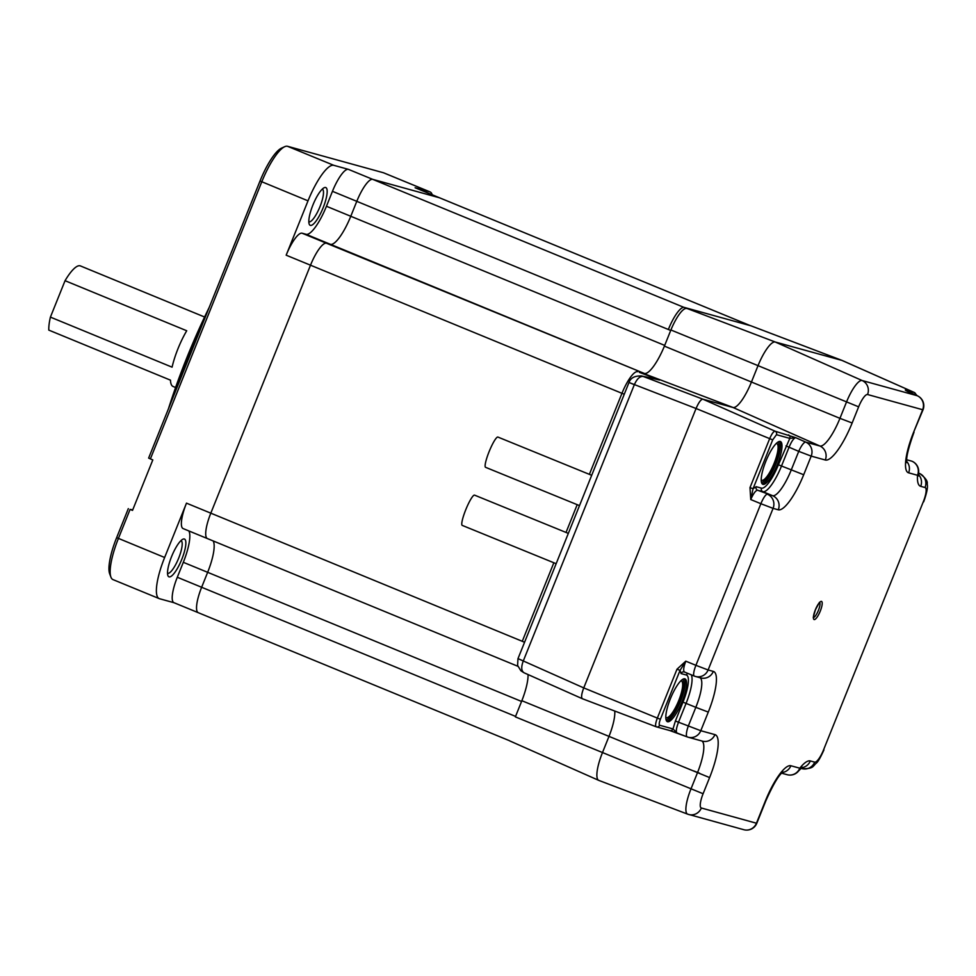 <?xml version="1.0" encoding="UTF-8"?>
<svg xmlns="http://www.w3.org/2000/svg" width="976" height="976" viewBox="0 0 976 976"><rect width="100%" height="100%" fill="white"/><g stroke="black" fill="none" stroke-linecap="round" stroke-linejoin="round"><path stroke-width="1.46" d="M579.5 505.617L485.572 467.321A16.336 2.647 -67.8 0 1 485.109 465.759A16.336 2.647 -67.8 0 1 490.562 448.228A16.336 2.647 -67.8 0 1 497.906 437.065L591.688 475.3M175.595 387.509L173.045 386.459A38.113 9.797 -67.6 0 1 170.471 380.164L48.8 330.108A38.113 9.797 -67.6 0 1 50.41 317.115L172.081 367.171A38.113 9.797 -67.6 0 1 178.035 348.578A38.113 9.797 -67.6 0 1 186.721 330.754L65.05 280.698A38.113 9.797 -67.6 0 1 80.386 265.911L204.594 317.005M65.05 280.698L50.41 317.115M188.795 530.907A32.672 8.394 -67.6 0 1 183.317 562.31L177.303 577.255L201.642 587.271A25.596 6.576 112.4 0 0 198.287 612.696A25.596 6.576 -67.6 0 1 201.642 587.271L207.656 572.314L201.642 587.271L515.56 716.396L521.562 701.451A32.672 8.394 112.4 0 0 528.053 674.562M521.562 701.451L207.656 572.314A32.672 8.394 112.4 0 0 213.122 540.924A32.672 8.394 112.4 0 1 207.656 572.314L183.317 562.31M439.81 197.921A25.596 6.576 112.4 0 0 439.615 197.823A25.596 6.576 112.4 0 0 439.42 197.762L372.722 179.352A25.596 6.576 112.4 0 0 356.789 201.324L350.774 216.282L356.789 201.324A25.596 6.576 -67.6 0 1 372.722 179.352L439.42 197.762A25.596 6.576 -67.6 0 1 439.615 197.823L415.288 187.819A25.596 6.576 112.4 0 0 415.093 187.746L429.708 191.784L383.47 172.764L287.53 146.29A41.382 10.638 112.4 0 0 284.663 146.705A41.382 10.638 112.4 0 0 261.775 181.829L150.389 458.903L152.817 459.903L132.516 510.399L130.089 509.399L118.401 538.471A41.382 10.638 112.4 0 0 110.935 577.145A41.382 10.638 112.4 0 0 112.984 579.598L159.222 598.617A41.382 10.638 112.4 0 0 159.527 598.727L174.057 602.729M686.628 308.489A25.596 6.576 112.4 0 0 670.707 330.461L664.693 345.406L326.448 206.265A32.672 8.394 -67.6 0 1 306.11 234.313L302.096 233.203A25.596 6.576 112.4 0 0 286.163 255.187L308.013 200.836L260.019 181.011L148.633 458.086L150.389 458.903M302.096 233.203L326.423 243.219A25.596 6.576 112.4 0 0 310.502 265.191A25.596 6.576 -67.6 0 1 326.423 243.219L644.355 373.454A32.672 8.394 112.4 0 0 664.693 345.406M644.355 373.454L330.449 244.329A32.672 8.394 112.4 0 0 350.774 216.282A32.672 8.394 112.4 0 1 330.449 244.329L306.11 234.313M621.956 393.316L310.502 265.191L210.816 513.156A25.596 6.576 112.4 0 0 207.461 538.593A25.596 6.576 -67.6 0 1 210.816 513.156L310.502 265.191L286.163 255.187M168.409 408.895A197.738 50.825 -67.6 0 1 186.88 357.619A197.738 50.825 -67.6 0 1 209.206 307.403M204.814 318.335A198.836 51.106 112.4 0 0 187.587 357.936A198.836 51.106 112.4 0 0 172.715 398.196M312.893 205.058A20.423 5.246 -67.6 0 1 324.191 187.721A20.423 5.246 -67.6 0 1 323.093 207.864A20.423 5.246 -67.6 0 1 309.209 224.126A20.423 5.246 -67.6 0 1 312.893 205.058M308.843 221.833A17.702 4.551 112.4 0 0 319.969 206.68A17.702 4.551 112.4 0 0 322.3 189.1M171.593 556.552A20.423 5.246 -67.6 0 1 182.89 539.216A20.423 5.246 -67.6 0 1 181.78 559.358A20.423 5.246 -67.6 0 1 167.909 575.633A20.423 5.246 -67.6 0 1 171.593 556.552M167.53 573.327A17.702 4.551 112.4 0 0 178.669 558.174A17.702 4.551 112.4 0 0 180.999 540.594M130.089 509.399L132.76 509.814M432.222 194.785A41.382 10.638 112.4 0 0 430.026 191.894L383.788 172.874A41.382 10.638 112.4 0 0 383.47 172.764M128.332 508.594L116.644 537.654A38.662 9.943 112.4 0 0 109.666 573.778L110.935 577.145M284.663 146.705L281.405 148.193A38.662 9.943 112.4 0 0 260.019 181.011M683.859 307.342L348.383 169.348A25.596 6.576 112.4 0 0 332.45 191.32L326.448 206.265M348.383 169.348L333.768 165.31A41.382 10.638 112.4 0 0 308.013 200.836M553.843 562.749L522.27 641.305L186.477 503.152A25.596 6.576 112.4 0 0 183.134 528.577L207.461 538.593A25.596 6.576 -67.6 0 0 207.656 538.654M186.477 503.152L164.639 557.491A41.382 10.638 112.4 0 0 159.222 598.617M177.303 577.255A25.596 6.576 112.4 0 0 173.96 602.692L198.287 612.696A25.596 6.576 -67.6 0 0 198.482 612.769M777.384 464.503A23.143 5.954 112.4 0 0 780.41 441.506A23.143 5.954 112.4 0 0 765.831 461.319A23.143 5.954 112.4 0 0 762.805 484.316A23.143 5.954 112.4 0 0 777.384 464.503M681.968 701.866A23.143 5.954 112.4 0 0 684.993 678.869A23.143 5.954 112.4 0 0 670.414 698.682A23.143 5.954 112.4 0 0 667.389 721.679A23.143 5.954 112.4 0 0 681.968 701.866M665.815 717.409A19.874 5.112 112.4 0 0 678.71 700.646A19.874 5.112 112.4 0 0 680.87 680.797M761.231 480.046A19.874 5.112 112.4 0 0 774.139 463.283A19.874 5.112 112.4 0 0 776.298 443.433M907.485 391.413L905.301 389.985L914.231 392.45A25.657 6.6 -67.6 0 1 914.463 392.535L842.215 360.498A27.792 7.149 112.4 0 0 841.959 360.412L775.237 342.003A27.792 7.149 112.4 0 0 757.937 365.866L751.447 382.019A29.658 7.625 -67.6 0 1 732.988 407.48L702.83 399.16C700.939 399.306 698.682 402.417 696.059 408.505L583.746 687.897C581.44 694.07 580.988 697.681 582.404 698.731L582.343 698.718M788.449 434.881A2.721 2.635 105.4 0 1 789.804 438.383L776.457 434.698A2.721 2.635 105.4 0 0 775.09 431.197L795.818 437.712C793.927 437.895 791.695 441.03 789.108 447.093L781.52 465.979A29.951 7.698 -67.6 0 1 762.878 491.684L757.596 490.233C755.656 490.403 753.387 493.514 750.751 499.553L749.995 487.597L769.649 438.712C771.76 433.82 773.578 431.319 775.09 431.197L702.83 399.16C700.927 399.355 698.67 402.466 696.059 408.505L628.995 382.482L634.339 384.69L523.282 660.984L518 658.605L628.959 382.568M691.264 674.819A29.951 7.698 -67.6 0 1 686.091 703.342L678.503 722.228C676.185 728.352 675.721 731.963 677.1 733.049L673.001 728.938L659.654 725.253C658.873 724.68 659.117 722.679 660.386 719.263L680.04 670.366L676.99 669.207L685.786 661.167C683.517 667.303 683.09 670.927 684.505 672.037L684.225 671.939A2.721 2.635 -74.6 0 0 681.065 673.562L680.04 670.366L685.786 661.167L695.912 665.327L760.877 503.714L750.751 499.553L753.045 488.756L756.18 486.707L761.463 488.159A27.23 7.003 112.4 0 0 778.397 464.783L789.804 438.383L795.818 437.712L805.761 442.116L819.889 446.008A32.232 8.284 112.4 0 0 839.946 418.338L751.447 382.019A29.658 7.625 -67.6 0 1 732.988 407.48L702.83 399.16L643.245 376.455C639.939 376.065 636.974 378.81 634.339 384.69M659.654 725.253A2.721 2.635 105.4 0 1 656.262 726.803L656.214 726.791C655.128 725.961 655.494 723.057 657.336 718.092L583.746 687.897L696.059 408.505L772.699 439.871L753.045 488.756L749.995 487.597M582.196 698.645L523.917 672.72L582.294 698.694L656.214 726.791L669.841 730.56A2.721 2.635 105.4 0 0 673.001 728.938L675.392 721.032L688.348 725.961A10.895 2.806 110.8 0 0 687.189 736.892L669.609 730.487M614.721 711.016A29.658 7.625 -67.6 0 1 608.902 736.599L602.412 752.764A27.792 7.149 112.4 0 0 598.813 780.397A27.792 7.149 112.4 0 0 598.983 780.458A27.792 7.149 112.4 0 1 598.727 780.361A27.792 7.149 112.4 0 1 602.412 752.764L608.902 736.599A29.658 7.625 -67.6 0 0 614.721 711.016M776.457 434.698L772.699 439.871M907.277 391.303L917.342 395.768A10.895 2.794 113.9 0 0 917.233 395.731L905.752 390.485M905.301 389.985A2.721 2.635 105.4 0 1 906.289 390.766M556.149 563.701L462.234 525.393A16.336 2.647 -67.8 0 1 464.332 513.51A16.336 2.647 -67.8 0 1 472.299 496.943A16.336 2.647 -67.8 0 1 474.568 495.137L568.337 533.384M637.621 371.697A25.156 6.466 112.4 0 0 621.968 393.291L589.382 474.36M577.194 504.677L566.031 532.432M653.151 378.505L641.708 376.004L659.556 380.03L639.329 372.344M518 658.605L583.746 687.897C581.464 694.034 581.025 697.645 582.404 698.731L656.165 726.766M751.239 325.935A25.156 6.466 112.4 0 0 751.093 325.862L842.129 360.461A27.792 7.149 112.4 0 0 841.959 360.412L775.237 342.003A27.792 7.149 112.4 0 0 757.937 365.866L751.447 382.019L664.4 346.126M751.093 325.862A25.156 6.466 112.4 0 0 750.947 325.813L684.225 307.403A25.156 6.466 112.4 0 0 668.56 329.01M750.288 325.63L415.093 187.746M670.707 330.461L332.45 191.32M116.644 537.654L164.639 557.491M333.768 165.31L287.53 146.29M820.255 611.147A9.797 2.525 -67.6 0 1 814.155 619.565A9.797 2.525 -67.6 0 1 815.363 609.793A9.797 2.525 -67.6 0 1 821.463 601.387A9.797 2.525 -67.6 0 1 820.255 611.147M813.606 617.454A8.174 2.098 112.4 0 0 818.388 610.439A8.174 2.098 112.4 0 0 819.73 602.558M779.604 441.396A23.143 5.954 -67.6 0 1 775.92 463.905A23.143 5.954 -67.6 0 1 762.158 483.828M761.5 482.412A22.058 5.673 112.4 0 0 774.676 463.429A22.058 5.673 112.4 0 0 778.153 441.933M684.188 678.759A23.143 5.954 -67.6 0 1 680.504 701.268A23.143 5.954 -67.6 0 1 666.73 721.191M666.071 719.776A22.058 5.673 112.4 0 0 679.259 700.792A22.058 5.673 112.4 0 0 682.724 679.296M915.781 395.073A2.721 2.635 105.4 0 0 914.231 392.45L841.959 360.412L750.947 325.813M660.386 719.263L657.336 718.092L676.99 669.207M687.128 736.868L677.1 733.049M701.341 808.006L756.437 823.219L765.44 800.808A40.846 10.504 -67.6 0 1 790.865 765.745L799.783 768.197A43.115 11.078 -67.6 0 1 810.312 760.938L814.655 762.134A14.335 3.684 112.4 0 0 823.573 749.824L923.284 501.81A14.335 3.684 112.4 0 0 925.041 487.524L920.697 486.329A43.115 11.078 -67.6 0 1 917.525 475.288L908.607 472.823A40.846 10.504 -67.6 0 1 913.646 432.136L922.662 409.725L867.554 394.524A14.335 3.684 112.4 0 0 858.636 406.833L852.146 422.986A43.115 11.078 -67.6 0 1 825.306 460.013L811.19 456.109L803.699 474.739A40.846 10.504 -67.6 0 1 778.287 509.801L773.077 508.362L708.112 669.975L713.322 671.403A40.846 10.504 -67.6 0 1 708.283 712.09L700.792 730.719L714.92 734.611A43.115 11.078 -67.6 0 1 709.601 777.567L703.098 793.732A14.335 3.684 112.4 0 0 701.341 808.006A10.895 10.516 -74.6 0 1 687.799 814.204A25.217 6.478 -67.6 0 1 687.653 814.155A25.217 6.478 -67.6 0 1 690.91 789.084L697.401 772.919A32.232 8.284 112.4 0 0 701.793 740.967M709.601 777.567L521.855 700.707M703.098 793.732L515.365 716.872M918.599 473.25L919.856 473.616A25.217 6.478 -67.6 0 0 919.624 473.531A10.895 10.516 105.4 0 1 925.041 487.524M852.146 422.986L839.946 418.338L846.436 402.185A25.217 6.478 -67.6 0 1 862.137 380.53L775.237 342.003L684.225 307.403M867.554 394.524A10.895 10.516 -74.6 0 0 862.137 380.53L917.233 395.731A10.895 10.516 -74.6 0 1 922.662 409.725L923.028 409.786A10.895 10.895 0 0 0 917.342 395.768A10.895 2.794 113.9 0 1 917.44 395.829M858.636 406.833L670.902 329.973M825.306 460.013A10.895 10.516 -74.6 0 0 819.889 446.008L732.988 407.48L641.976 372.893M917.965 474.543L918.745 475.971L918.66 472.042A10.895 8.32 4 0 1 917.525 475.288A10.895 10.516 -74.6 0 0 911.852 461.184L911.95 461.221A10.895 3.233 112.4 0 0 911.852 461.184L906.704 459.757M761.463 488.159A2.721 2.635 -74.6 0 0 762.878 491.684L772.614 495.698A29.951 7.698 112.4 0 0 791.243 469.981L798.734 451.363L785.997 445.898M756.18 486.707A2.721 2.635 -74.6 0 0 757.596 490.233L772.614 495.698A10.895 10.516 -74.6 0 1 778.287 509.801M778.397 464.783L803.699 474.739M675.392 721.032L682.98 702.147L695.827 707.344A29.951 7.698 112.4 0 0 700.024 677.722M714.92 734.611A10.895 10.516 -74.6 0 1 702.293 741.113L688.165 737.209A10.895 10.895 0 0 1 687.189 736.892A10.895 2.806 110.8 0 0 687.263 736.917A10.895 10.516 -74.6 0 0 700.792 730.719L688.348 725.961L695.827 707.344L708.283 712.09M694.168 676.002L684.505 672.037M682.98 702.147A27.23 7.003 112.4 0 0 686.335 675.026L681.065 673.562M918.599 474.702A10.895 10.516 105.4 0 1 920.697 486.329M823.573 749.824L923.284 501.81M908.607 472.823A10.895 10.516 -74.6 0 0 906.68 461.367M913.646 432.136L923.028 409.786M823.951 749.885C820.609 757.242 818.144 761.597 816.57 762.951C812.642 765.989 814.069 769.039 802.028 768.637A10.895 10.516 -74.6 0 0 814.655 762.134M801.564 767.734A10.895 10.516 -74.6 0 0 810.312 760.938M798.551 771.003A10.895 7.906 -141.4 0 0 799.783 768.197A10.895 10.516 -74.6 0 1 787.144 774.7A10.895 10.895 0 0 0 798.551 771.003L802.26 767.185M782.325 772.504A10.895 10.516 -74.6 0 0 790.865 765.745M783.02 771.943C778.958 774.688 773.224 784.326 765.818 800.869L765.44 800.808M756.803 823.268L756.437 823.219A10.895 10.516 -74.6 0 1 743.81 829.71A10.895 10.895 0 0 0 756.803 823.268L765.818 800.869M805.761 442.116A10.895 2.794 113.9 0 0 798.734 451.363L811.19 456.109A10.895 10.516 -74.6 0 0 805.761 442.116M767.404 494.259A10.895 2.525 112.3 0 0 760.877 503.714L773.077 508.362A10.895 10.516 -74.6 0 0 767.404 494.259M684.432 672.013L694.241 676.039A10.895 10.895 0 0 0 695.473 676.466A10.895 10.516 105.4 0 0 708.112 669.975L695.912 665.327A10.895 2.525 112.3 0 0 694.241 676.039A10.895 2.525 112.3 0 0 694.314 676.063A10.895 10.516 105.4 0 0 695.473 676.466L700.683 677.905A10.895 10.516 105.4 0 0 713.322 671.403M687.946 673.464A2.721 2.635 -74.6 0 0 686.335 675.026M699.597 773.199L693.497 770.869M522.27 641.305L524.563 642.257M621.968 393.291L624.274 394.243M523.173 661.228C521.013 667.267 521.33 671.11 524.112 672.793M641.037 375.882L641.708 376.004M509.289 740.625L198.287 612.696M750.385 325.667L439.615 197.823M517.866 666.279L207.461 538.593M813.24 617.43L815.424 609.805L819.45 602.314M743.81 829.71L687.653 814.155L598.813 780.397M918.66 472.042A10.895 10.895 0 0 0 911.95 461.221M923.65 501.871C926.907 492.819 928.066 486.853 927.151 483.962C927.956 481.351 925.529 477.911 919.856 473.616M906.802 462.648C905.874 458.342 908.278 448.179 914.024 432.197M800.918 768.332L802.028 768.637M781.63 773.175L787.144 774.7M677.027 733.037L669.841 730.56M917.098 395.658L914.463 392.535M509.692 740.882L598.727 780.361M641.818 376.028C635.01 375.577 630.74 377.736 628.995 382.482M523.917 672.72L520.903 670.768L517.597 665.425L517.963 658.702"/></g></svg>

